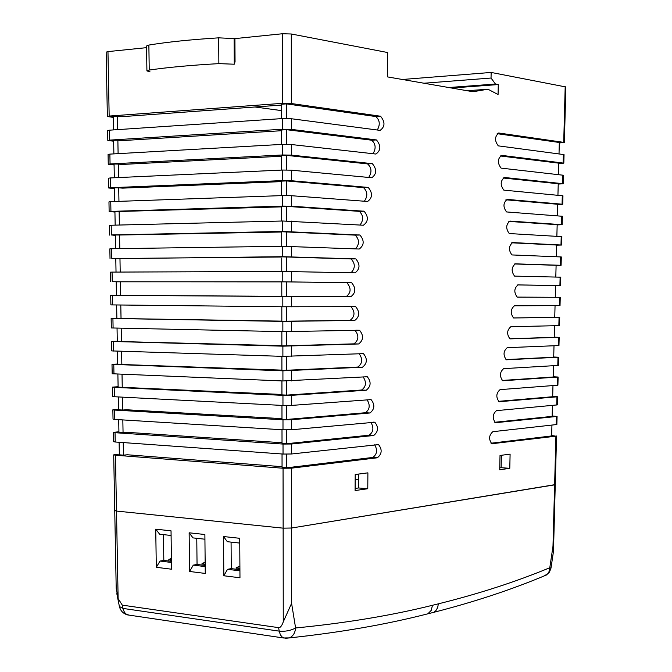 <?xml version="1.0" encoding="UTF-8"?>
<svg xmlns="http://www.w3.org/2000/svg" width="672" height="672" viewBox="0 0 672 672"><rect width="100%" height="100%" fill="white"/><g stroke="black" fill="none" stroke-linecap="round" stroke-linejoin="round"><path stroke-width="1.01" d="M517.583 284.953L555.584 285.466L555.274 297.284L560.246 297.31L517.205 297.1C513.803 292.404 514.072 288.338 517.986 284.911L560.557 285.491L560.784 277.175L514.576 276.116C511.123 271.354 511.375 267.263 515.332 263.836L561.095 265.306L561.322 256.956L511.93 254.932C508.41 250.102 508.654 245.986 512.652 242.567L561.632 245.036L561.859 236.653L509.25 233.545C505.672 228.648 505.898 224.498 509.939 221.08L562.178 224.692L562.405 216.275L506.554 211.94C502.908 206.984 503.126 202.801 507.209 199.391L562.724 204.263L562.951 195.804L503.832 190.134C500.119 185.102 500.321 180.886 504.445 177.484L563.27 183.742L563.497 175.258L501.077 168.109C497.297 163.01 497.49 158.76 501.656 155.366L563.816 163.145L564.043 154.619L498.296 145.866C494.449 140.692 494.634 136.416 498.842 133.022L564.371 142.456L565.849 86.965L491.148 72.442L491.039 78.036L495.466 84.034L498.271 84.554L498.07 94.542L487.973 89.216L472.97 91.728L387.45 76.894L387.668 52.534L291.304 33.995L282.458 33.751L282.551 103.328L291.337 103.522L380.57 116.239C385.258 122.01 385.106 126.722 380.1 130.376L291.346 118.734L282.568 118.558L109.427 130.183L107.621 130.578L107.806 140.431L117.869 140.213L118.104 153.653M112.854 409.828L113.03 419.135L114.794 419.42L282.996 429.811L291.505 429.761L374.825 422.226C378.739 427.224 378.361 431.651 373.708 435.498L291.514 444.007L283.021 444.066L115.038 432.701L113.282 432.39L118.927 431.752M113.282 432.407L113.45 441.672L115.214 442L283.03 454.054L291.514 453.986L378.538 444.604C382.368 449.534 381.982 453.919 377.378 457.775L291.522 468.157L283.055 468.241L115.458 455.221L113.702 454.86L119.33 454.112M112.434 387.139L112.61 396.497L114.374 396.732L282.962 405.451L291.488 405.418L371.078 399.605C375.068 404.678 374.707 409.139 369.995 412.978L291.497 419.731L282.988 419.782L114.618 410.071L112.854 409.811L118.516 409.282M116.206 281.803L282.794 281.795L351.691 282.786C356.118 288.246 355.832 292.883 350.843 296.696L110.712 295.344L110.888 304.895L282.828 306.768L355.656 306.659C359.99 312.043 359.688 316.638 354.757 320.46L282.853 321.392L111.149 318.452L111.325 327.953L282.862 331.624L359.579 330.28C363.821 335.58 363.51 340.141 358.63 343.972L282.887 346.172L111.577 341.452L111.754 350.91L282.895 356.362L363.451 353.64C367.609 358.856 367.282 363.384 362.46 367.223L282.92 370.826L112.006 364.35L112.182 373.758L282.929 380.965L367.29 376.748C371.356 381.889 371.011 386.383 366.248 390.222L291.488 395.338L282.954 395.363L114.198 387.349L112.434 387.131L118.112 386.702M115.786 258.686L282.761 256.687L355.832 258.905C360.301 264.407 360.032 269.052 355.034 272.849L282.778 271.446L112.064 272.101L110.275 272.185L110.46 281.719M115.366 235.418L111.376 234.94L282.727 231.445L359.965 235.049C364.476 240.593 364.224 245.255 359.226 249.026L282.744 246.288L111.628 248.724L109.838 248.858L110.023 258.493M114.937 212.033L109.141 211.604L110.93 211.394L282.694 206.086L291.388 206.195L364.098 211.226C368.642 216.812 368.416 221.483 363.409 225.229L282.71 221.004L111.191 225.238L109.402 225.422L109.586 235.099M114.509 188.538L108.704 188L110.494 187.732L282.66 180.592L291.379 180.726L368.222 187.429C372.809 193.066 372.599 197.744 367.592 201.474L291.388 195.703L282.677 195.586L110.754 201.642L108.965 201.886L109.141 211.596M114.08 164.934L108.259 164.279L110.057 163.951L282.618 154.972L291.362 155.123L372.347 163.666C376.967 169.352 376.774 174.04 371.767 177.744L291.371 170.176L282.643 170.041L110.317 177.937L108.52 178.223L108.704 187.984M109.612 140.12L282.584 129.217L291.354 129.385L376.463 139.936C381.116 145.664 380.94 150.368 375.934 154.048L291.362 144.522L282.61 144.362L109.872 154.115L108.074 154.459L108.259 164.262M552.989 546.202L549.788 567.739C516.096 581.717 478.943 593.754 438.346 603.842L432.491 605.279C391.532 615.476 345.904 623.045 295.596 627.976C290.741 630.622 285.272 631.672 279.199 631.134L280.434 634.948L282.568 637.476L285.659 638.316L289.439 637.888C293.084 636.216 295.134 632.906 295.596 627.976L291.589 603.322L291.556 528.024L283.13 528.15L116.5 511.064L283.13 528.15L291.556 528.024L555.257 484.604L554.618 484.84L552.989 546.202L553.358 552.166L550.973 568.201L549.788 567.739L549.167 571.402L547.655 573.896L543.715 576.122M281.543 118.625L281.518 104.236L286.423 103.874L375.799 116.55C379.84 120.17 380.335 124.656 377.278 130.007M282.551 103.328L109.166 116.063L117.44 116.231L117.684 129.629M281.518 105.059L121.456 116.71L117.44 116.231M286.423 103.874L286.432 118.457M281.576 144.421L281.56 129.998L286.448 129.688L371.692 140.204C375.766 143.942 376.194 148.445 372.985 153.712M109.427 130.234L109.612 140.07L113.635 140.482M281.56 130.704L121.876 140.624L117.869 140.213M286.448 129.688L286.457 144.287M281.618 170.083L281.593 155.627L286.474 155.375L367.584 163.892C371.683 167.756 372.053 172.276 368.676 177.45M109.872 154.165L110.057 163.951L118.289 164.086L118.532 177.559M281.593 156.223L122.287 164.438L118.289 164.086M286.474 155.375L286.482 169.982M281.652 195.619L281.635 181.121L286.499 180.928L363.468 187.606C367.601 191.621 367.895 196.157 364.342 201.222M110.317 177.988L110.494 187.732L118.717 187.841L118.952 201.356M281.635 181.608L122.699 188.135L118.717 187.841M286.499 180.928L286.507 195.544M281.694 221.029L281.669 206.497L286.524 206.346L359.344 211.352C363.518 215.536 363.728 220.097 359.965 225.036M110.754 201.692L110.93 211.394L119.137 211.487L119.372 225.036M281.669 206.867L119.137 211.487M286.524 206.346L286.532 220.979M281.728 246.305L281.711 231.739L355.219 235.133C359.444 239.534 359.554 244.112 355.547 248.875M111.191 225.288L111.376 234.94L119.549 235.024L119.792 248.606M281.711 232L119.549 235.024M286.549 231.638L286.558 246.28M281.77 271.454L281.744 256.847L351.086 258.947C355.379 263.651 355.362 268.254 351.028 272.765M111.628 248.774L111.804 258.384L119.969 258.443L120.204 272.068M281.744 257.006L119.969 258.443M286.574 256.805L286.583 271.454M346.181 282.643L346.954 282.786C351.389 288.229 351.112 292.858 346.105 296.671L281.803 296.461L281.778 281.837L350.918 282.652M112.241 281.711L120.38 281.761L120.624 295.403L116.449 295.378L116.206 281.761L112.241 281.711L112.064 272.143M281.778 281.887L120.38 281.761M286.6 281.845L286.608 296.495M350.692 306.541L350.935 306.617C355.278 311.976 354.984 316.571 350.045 320.384L281.837 321.25L281.82 306.76M286.616 306.802L286.633 321.334M354.967 330.221C359.125 335.58 358.781 340.124 353.934 343.846L281.879 345.92L281.854 331.607M286.642 331.674L286.658 346.046M359.075 353.632C362.922 359.066 362.485 363.544 357.781 367.055L281.912 370.465L281.887 356.328M286.667 356.42L286.684 370.642M363.082 376.79C366.668 382.25 366.173 386.66 361.586 390.02L286.709 395.111L281.946 394.884L281.929 380.923M286.692 381.041L286.709 395.111M367.021 399.697C370.381 405.157 369.827 409.5 365.358 412.734L286.734 419.454L281.98 419.185L281.963 405.401M286.717 405.544L286.734 419.454M370.894 422.36C374.052 427.795 373.447 432.079 369.079 435.212L286.759 443.688L282.022 443.369L281.996 429.752M286.742 429.92L286.759 443.688M374.707 444.772C377.681 450.181 377.034 454.406 372.767 457.447L286.776 467.796L282.055 467.426L282.038 453.986M286.768 454.18L286.776 467.796M500.094 155.946L558.776 163.153L558.474 174.602M505.915 199.802L557.701 204.263L557.399 215.838M511.703 242.802L556.634 245.028L556.332 256.738M514.601 263.978L556.105 265.289L555.803 277.057M508.813 221.407L557.172 224.683L556.861 236.326M503.017 177.988L558.239 183.75L557.936 195.258M497.154 133.686L559.314 142.481L559.02 153.854M551.662 435.506L555.912 436.187L491.795 443.747C488.578 439.278 488.93 435.263 492.836 431.693L556.861 424.511L557.071 416.43L495.44 422.722C492.198 418.219 492.534 414.196 496.44 410.651L557.382 404.888L557.592 396.774L499.078 401.722C495.81 397.194 496.129 393.162 500.044 389.634L557.903 385.19L558.121 377.042L502.715 380.747C499.414 376.186 499.724 372.145 503.639 368.642L558.432 365.408L558.65 357.227L506.344 359.797C503.017 355.202 503.32 351.162 507.234 347.676L558.961 345.551L559.18 337.336L509.964 338.873C506.621 334.244 506.906 330.196 510.821 326.726L559.49 325.609L559.709 317.36L513.584 317.974C510.216 313.312 510.485 309.254 514.408 305.802L560.028 305.592L560.246 297.31M367.777 488.729L355.093 490.552L355.194 474.516L367.895 472.844L367.777 488.729L358.579 487.964L358.663 474.062M509.788 468.317L499.716 469.77L500.018 455.465L510.098 454.138L509.788 468.317L501.119 467.704L501.379 455.288M552.964 385.627L552.678 396.724L498.456 401.352M554.005 345.786L553.703 357.185L505.924 359.596M555.055 305.626L554.744 317.335L513.509 317.948M555.274 297.284L517.499 297.175M551.93 425.149L551.653 435.935L491.022 443.226M554.526 325.744L554.224 337.302L509.695 338.755M553.484 365.753L553.19 376.992L502.186 380.461M552.443 405.434L552.157 416.371L494.735 422.276M113.879 153.888L113.635 140.532M110.494 187.774L114.5 188.017M114.744 201.499L114.5 188.068M111.376 234.99L115.357 235.108M115.601 248.665L115.357 235.158M121.204 328.213L121.439 341.578L117.289 341.468L117.046 328.129M122.018 374.279L122.254 387.324L118.121 387.131L117.877 374.102M122.833 419.916L123.06 432.65L118.936 432.373L118.709 419.664M113.45 129.914L113.207 116.542M113.215 117.398L107.36 116.5L113.207 116.592M109.166 116.113L107.965 51.601L106.151 52.13L107.36 116.483M123.236 442.579L123.455 455.154L119.347 454.835L119.12 442.285M122.43 397.152L122.657 410.038L118.532 409.802L118.297 396.934M121.615 351.296L121.85 364.501L117.701 364.35L117.466 351.17M120.792 305.021L121.036 318.545L116.869 318.478L116.626 304.97M111.804 258.426L115.777 258.485M116.029 272.084L115.786 258.535M110.939 211.436L114.929 211.621M115.172 225.145L114.929 211.663M110.057 164.002L114.072 164.304M114.316 177.752L114.072 164.354M281.803 296.444L120.624 295.403M281.837 321.132L121.036 318.545M281.879 345.694L121.439 341.578M281.912 370.138L121.85 364.501M281.946 394.456L122.254 387.324M281.98 418.656L126.538 409.76L122.657 410.038M282.022 442.739L126.932 432.314L123.06 432.65M282.055 466.696L127.319 454.768L123.455 455.154M358.63 479.228L355.16 479.699L358.63 479.228M281.526 110.611L254.948 106.991M201.331 460.471L203.683 460.219L203.692 460.656M282.458 33.751L234.906 38.615L235.049 62.093M146.572 47.653L107.965 51.601M111.577 341.452L117.281 341.25M112.006 364.35L117.701 364.031M111.149 318.452L116.869 318.36M563.816 163.145L558.768 163.573M562.724 204.263L557.693 204.54M561.632 245.036L556.634 245.188M560.557 285.491L555.576 285.499M554.232 337.168L559.18 337.336M553.199 376.74L558.121 377.042M552.174 415.993L557.071 416.43M552.678 396.404L557.592 396.774M553.711 356.992L558.65 357.227M554.753 317.26L559.709 317.36M561.095 265.306L556.105 265.381M562.178 224.692L557.164 224.902M563.27 183.742L558.23 184.094M564.371 142.456L559.306 142.96M499.758 467.897L501.119 467.704M355.11 488.452L358.579 487.964M110.712 295.344L116.449 295.361M113.652 141.221L107.806 140.44M113.702 454.877L114.744 510.594L116.5 511.064L114.744 510.594L116.29 510.132M491.148 72.442L402.394 79.489M491.039 78.036L423.948 83.227M495.466 84.034L448.778 87.528M498.271 84.554L451.651 88.032M487.973 89.216L467.225 90.728M239.904 566.219L236.183 567.638L239.921 569.066M239.921 568.865L237.048 567.63L239.904 566.412M171.394 558.39L168.84 559.541L171.427 560.7M171.419 560.473L169.68 559.532L171.394 558.608M205.145 562.246L202.028 563.531L205.17 564.824M205.17 564.614L202.885 563.522L205.145 562.456M204.926 539.213L192.998 537.894L189.143 532.795L189.571 571.469L193.284 565.127L197.047 564.455L205.178 565.446M189.571 571.469L205.254 573.434L204.884 534.509L189.143 532.795M205.187 566.588L193.284 565.127M171.1 535.475L159.65 534.206L155.744 529.166L156.299 567.302L160.028 561.061L163.817 560.406L171.436 561.338M156.299 567.302L171.536 569.209L171.032 530.83L155.744 529.166M171.444 562.456L160.028 561.061M239.77 543.077L227.329 541.699L223.524 536.533L223.818 575.761L227.522 569.318L231.252 568.63L239.921 569.688M223.818 575.761L239.971 577.786L239.736 538.297L223.524 536.533M239.929 570.839L227.522 569.318M163.464 534.626L163.817 560.406M196.778 538.314L197.047 564.455M231.076 542.111L231.252 568.63M129.268 615.149L126.546 614.418L124.606 612.503L123.27 609.714L122.287 605.136L118.121 598.534L115.458 455.221M122.287 605.136L278.62 627.648L279.199 631.134L122.942 608.412L119.398 606.497C120.464 610.789 123.152 613.586 127.445 614.88L283.416 637.963L289.439 637.888C340.309 632.47 386.45 624.439 427.871 613.805L424.477 614.653M291.589 603.322L283.265 621.877C281.82 625.918 280.274 627.841 278.62 627.648M114.744 510.611L116.206 588.353L118.121 598.534M291.522 468.157L291.556 528.024L554.618 484.84L555.912 436.187M234.906 38.615L218.677 37.842C190.638 39.614 167.37 42.017 148.865 45.058L146.546 45.99L146.916 70.862M150.066 71.912L146.916 70.896L149.234 70.064C167.689 67.351 190.907 65.201 218.87 63.63L234.276 64.21L234.116 38.472M291.337 103.522L291.304 33.995M283.021 444.066L283.03 454.054M291.514 453.986L291.514 444.007M291.505 429.761L291.497 419.731M282.988 419.782L282.996 429.811M282.954 395.363L282.962 405.451M291.488 405.418L291.488 395.338M291.48 380.948L291.472 370.818M282.92 370.826L282.929 380.965M282.887 346.172L282.895 356.362M291.463 356.353L291.463 346.181M291.455 331.64L291.446 321.418M282.853 321.392L282.862 331.624M282.82 296.486L282.828 306.768M291.438 306.81L291.438 296.528M291.43 281.845L291.421 271.513M282.778 271.446L282.794 281.795M282.744 246.288L282.761 256.687M291.413 256.754L291.413 246.372M291.404 231.538L291.396 221.105M282.71 221.004L282.727 231.445M291.379 180.726L291.371 170.176M282.643 170.041L282.66 180.592M282.677 195.586L282.694 206.086M291.388 206.195L291.388 195.703M291.354 129.385L291.346 118.734M282.568 118.558L282.584 129.217M283.055 468.241L283.265 621.877M282.61 144.362L282.618 154.972M291.362 155.123L291.362 144.522M380.218 116.155L375.438 116.466M376.043 139.852L371.28 140.112M371.876 163.573L367.105 163.792M367.693 187.32L362.93 187.505M363.51 211.109L358.756 211.243M359.318 234.923L354.564 235.007M355.118 258.77L350.372 258.812M350.843 296.696L346.105 296.671M354.757 320.46L350.045 320.384M358.63 343.972L353.934 343.846M362.46 367.223L357.781 367.055M366.248 390.222L361.586 390.02M369.995 412.978L365.358 412.734M373.708 435.498L369.079 435.212M377.378 457.775L372.767 457.447M501.656 155.366L501.094 155.392M504.445 177.484L503.975 177.5M498.842 133.022L498.187 133.064M556.424 416.581L556.214 424.679M556.954 396.908L556.735 405.031M557.474 377.143L557.256 385.308M558.004 357.311L557.785 365.501M558.533 337.386L558.314 345.618M559.062 317.394L558.844 325.651M559.6 297.31L559.373 305.6M560.129 277.15L559.91 285.474M560.666 256.906L560.448 265.264M561.212 236.578L560.986 244.969M561.75 216.166L561.532 224.599M562.296 195.67L562.069 204.137M562.842 175.09L562.615 183.59M563.388 154.434L563.17 162.968M565.194 86.68L563.716 142.254M499.792 401.822L499.363 401.797M492.593 443.839L491.988 443.806M496.196 422.822L495.676 422.789M115.214 442L115.038 432.701M114.794 419.42L114.618 410.071M114.374 396.732L114.198 387.349M113.954 373.943L113.778 364.51M113.526 351.044L113.35 341.569M113.098 328.045L112.921 318.52M112.669 304.928L112.493 295.361M289.279 637.946L311.9 635.334M438.346 603.842L437.674 607.606L435.842 610.672L433.734 612.335L430.357 613.183M432.491 605.279L431.206 610.403L427.871 613.805L433.734 612.335C474.776 601.818 512.333 589.378 546.386 575.014L549.452 572.116L550.973 568.201M218.87 63.63L218.677 37.842M149.234 70.064L148.865 45.058M380.57 116.239L375.799 116.55M376.463 139.936L371.692 140.204M372.347 163.666L367.584 163.892M368.222 187.429L363.468 187.606M364.098 211.226L359.344 211.352M359.965 235.049L355.219 235.133M355.832 258.905L351.086 258.947M351.691 282.786L346.954 282.786M355.656 306.659L350.935 306.617M359.579 330.28L355.757 330.204M363.451 353.64L360.872 353.564M367.29 376.748L365.24 376.673M371.078 399.605L369.323 399.529M374.825 422.226L373.254 422.134M378.538 444.604L377.093 444.511M553.501 550.494L556.55 436.002M236.191 569.234L236.183 567.672M168.857 561.019L168.84 559.591M202.045 565.068L202.028 563.573M116.81 593.645L119.398 606.497"/></g></svg>
